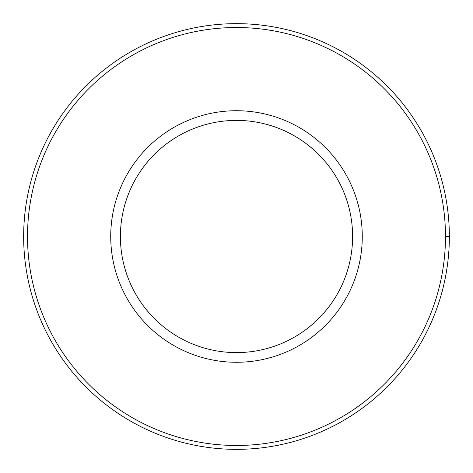 <?xml version="1.0" encoding="UTF-8"?>
<svg xmlns="http://www.w3.org/2000/svg" width="473" height="473" viewBox="0 0 473 473"><rect width="100%" height="100%" fill="white"/><g stroke="black" fill="none" stroke-linecap="round" stroke-linejoin="round"><path stroke-width="0.71" d="M120.402 236.5A116.098 116.098 0 0 0 294.549 337.048A116.098 116.098 0 0 0 294.549 135.952A116.098 116.098 0 0 0 120.402 236.5A116.098 116.098 0 0 1 294.549 135.952A116.098 116.098 0 0 1 294.549 337.048A116.098 116.098 0 0 1 120.402 236.5M110.723 236.5A125.777 125.777 0 0 0 299.385 345.426A125.777 125.777 0 0 0 299.385 127.574A125.777 125.777 0 0 0 110.723 236.5A125.777 125.777 0 0 1 299.385 127.574A125.777 125.777 0 0 1 299.385 345.426A125.777 125.777 0 0 1 110.723 236.5M445.477 236.5A208.977 208.977 0 0 0 132.008 55.518A208.977 208.977 0 0 0 132.008 417.482A208.977 208.977 0 0 0 445.477 236.5A208.977 208.977 0 0 1 132.008 417.482A208.977 208.977 0 0 1 132.008 55.518A208.977 208.977 0 0 1 445.477 236.5L449.35 236.5A212.85 212.85 0 0 0 236.5 23.65A212.85 212.85 0 0 0 23.65 236.5A212.85 212.85 0 0 0 236.5 449.35A212.85 212.85 0 0 0 449.35 236.5L445.477 236.5M23.65 236.5A212.85 212.85 0 0 1 236.5 23.65A212.85 212.85 0 0 1 449.35 236.5A212.85 212.85 0 0 1 236.5 449.35A212.85 212.85 0 0 1 23.65 236.5"/></g></svg>
